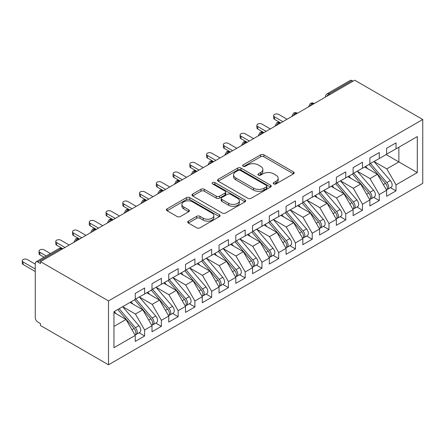 <?xml version="1.0" encoding="UTF-8"?>
<svg xmlns="http://www.w3.org/2000/svg" width="445" height="445" viewBox="0 0 445 445"><rect width="100%" height="100%" fill="white"/><g stroke="black" fill="none" stroke-linecap="round" stroke-linejoin="round"><path stroke-width="0.67" d="M273.719 183.918A1.63 0.94 0 0 0 276.022 183.918L293.505 173.828A2.325 1.341 0 0 0 294.184 172.877A2.325 1.341 0 0 0 293.505 171.931L263.891 154.832A2.325 1.341 0 0 0 260.603 154.832L243.12 164.923A1.63 0.94 0 0 0 242.647 165.59A1.63 0.94 0 0 0 243.12 166.252A1.63 0.94 0 0 0 245.423 166.252L247.687 164.95A7.443 4.3 0 0 1 258.217 164.95L260.681 166.374A7.443 4.3 0 0 1 262.862 169.412A7.443 4.3 0 0 1 260.681 172.454L258.423 173.756A1.63 0.94 0 0 0 257.944 174.423A1.63 0.94 0 0 0 258.423 175.085A1.63 0.94 0 0 0 260.726 175.085L262.984 173.784A7.443 4.3 0 0 1 273.514 173.784L275.983 175.208A7.443 4.3 0 0 1 278.164 178.245A7.443 4.3 0 0 1 275.983 181.282L273.719 182.589A1.63 0.94 0 0 0 273.241 183.257A1.63 0.94 0 0 0 273.719 183.918L273.719 182.589M188.385 221.126A2.325 1.341 0 0 0 187.701 222.077A2.325 1.341 0 0 0 188.385 223.028L196.69 227.823A2.325 1.341 0 0 0 199.983 227.823L219.391 216.615A2.325 1.341 0 0 0 220.075 215.664A2.325 1.341 0 0 0 219.391 214.718L189.781 197.619A2.325 1.341 0 0 0 186.488 197.619L167.081 208.827A2.325 1.341 0 0 0 166.397 209.779A2.325 1.341 0 0 0 167.081 210.73L177.116 216.52A2.325 1.341 0 0 0 180.403 216.52L188.713 211.725A2.325 1.341 0 0 0 189.392 210.774A2.325 1.341 0 0 0 188.713 209.823L183.735 206.953A6.224 3.593 0 0 1 181.91 204.411A6.224 3.593 0 0 1 185.754 201.09A6.224 3.593 0 0 1 192.535 201.869L212.031 213.127A6.224 3.593 0 0 1 213.856 215.664A6.224 3.593 0 0 1 210.012 218.985A6.224 3.593 0 0 1 203.232 218.206L199.983 216.331A2.325 1.341 0 0 0 196.69 216.331L188.385 221.126L188.385 223.028M354.704 80.211L422.75 119.499L108.508 300.926L40.462 261.638L354.704 80.211M247.854 198.286A2.325 1.341 0 0 0 251.141 198.286L270.554 187.078A2.325 1.341 0 0 0 271.233 186.127A2.325 1.341 0 0 0 270.554 185.181L240.945 168.082A2.325 1.341 0 0 0 237.652 168.082L218.239 179.291A2.325 1.341 0 0 0 217.561 180.242A2.325 1.341 0 0 0 218.239 181.187L247.854 198.286M213.216 184.274A1.63 0.94 0 0 1 214.868 184.503L214.868 182.567L244.972 199.95A2.325 1.341 0 0 1 245.657 200.895A2.325 1.341 0 0 1 244.972 201.846L225.559 213.055A2.325 1.341 0 0 1 222.272 213.055L192.663 195.956L192.663 194.059A2.325 1.341 0 0 0 191.979 195.01A2.325 1.341 0 0 0 192.663 195.956M192.663 194.059L200.968 189.264A2.325 1.341 0 0 1 204.255 189.264L216.264 196.195A2.325 1.341 0 0 0 219.557 196.195L225.07 193.013A2.325 1.341 0 0 0 225.749 192.062A2.325 1.341 0 0 0 225.07 191.116L212.565 183.896A1.63 0.94 0 0 1 212.087 183.234A1.63 0.94 0 0 1 213.094 182.361A1.63 0.94 0 0 1 214.868 182.567M40.462 261.638L40.462 263.574L37.781 262.027A3.554 2.053 -120 0 0 36.006 261.849A3.554 2.053 -120 0 0 35.266 263.479L35.266 317.663A3.554 2.053 -120 0 0 37.781 322.019L40.462 323.565L40.462 325.501L108.508 364.789L108.508 300.926M108.508 364.789L422.75 183.362L422.75 119.499M386.132 154.576L417.304 172.571L417.304 136.576L396.017 148.864L396.017 142.867L386.633 148.285L386.633 154.282L379.257 158.542L379.257 152.54L369.873 157.958L369.873 163.96L362.497 168.216L362.497 162.219L353.113 167.637L353.113 173.633L345.737 177.894L345.737 171.892L336.353 177.31L336.353 183.312L328.977 187.567L328.977 181.571L319.593 186.989L319.593 192.985L312.223 197.246L312.223 191.244L302.834 196.662L302.834 202.664L295.463 206.919L295.463 200.923L286.074 206.341L286.074 212.337L278.704 216.598L278.704 210.596L269.314 216.014L269.314 222.016L261.944 226.271L261.944 220.275L252.554 225.693L252.554 231.689L245.184 235.95L245.184 229.948L235.794 235.366L235.794 241.368L228.424 245.623L228.424 239.627L219.035 245.045L219.035 251.047L211.664 255.302L211.664 249.3L202.28 254.724L202.28 260.72L194.904 264.975L194.904 258.979L185.52 264.397L185.52 270.399L178.145 274.654L178.145 268.652L168.761 274.076L168.761 280.072L161.385 284.327L161.385 278.331L152.001 283.749L152.001 289.751L144.625 294.006L144.625 288.004L135.241 293.427L135.241 299.424L113.953 311.711L113.953 347.706L135.241 335.419L126.024 319.454L113.953 312.49M417.304 172.571L396.017 184.859L386.8 168.894L374.061 161.541M390.449 187.645L396.017 190.861L396.017 184.859M396.017 190.861L386.633 196.278L386.633 190.276L379.257 194.537L370.04 178.573L357.302 171.219M373.689 197.319L379.257 200.534L379.257 194.537M379.257 200.534L369.873 205.952L369.873 199.955L362.497 204.211L353.28 188.246L340.542 180.893L356.812 199.894L353.297 201.93A4.739 2.737 60 0 1 355.127 206.436A4.739 2.737 60 0 1 354.142 208.605A4.739 2.737 60 0 1 353.375 208.822M356.929 206.997L362.497 210.212L362.497 204.211M362.497 210.212L353.113 215.63L353.113 209.628L345.737 213.889L336.52 197.925L323.782 190.571M340.169 216.671L345.737 219.886L345.737 213.889M345.737 219.886L336.353 225.309L336.353 219.307L328.977 223.562L319.76 207.598L307.022 200.244M323.409 226.349L328.977 229.564L328.977 223.562M328.977 229.564L319.593 234.982L319.593 228.986L312.223 233.241L303.001 217.277L290.268 209.923M306.649 236.022L312.223 239.238L312.223 233.241M312.223 239.238L302.834 244.661L302.834 238.659L295.463 242.914L286.241 226.95L273.508 219.596M289.89 245.701L295.463 248.916L295.463 242.914M295.463 248.916L286.074 254.334L286.074 248.338L278.704 252.593L269.481 236.629L256.748 229.275L273.019 248.277L269.498 250.307A4.739 2.737 60 0 1 271.328 254.813A4.739 2.737 60 0 1 270.343 256.982A4.739 2.737 60 0 1 269.581 257.204M273.13 255.374L278.704 258.589L278.704 252.593M278.704 258.589L269.314 264.013L269.314 258.011L261.944 262.266L252.727 246.302L239.989 238.948M256.37 265.053L261.944 268.268L261.944 262.266M261.944 268.268L252.554 273.686L252.554 267.69L245.184 271.945L235.967 255.981L223.229 248.627M239.61 274.726L245.184 277.941L245.184 271.945M245.184 277.941L235.794 283.365L235.794 277.363L228.424 281.618L219.207 265.654L206.469 258.3M222.85 284.405L228.424 287.62L228.424 281.618M228.424 287.62L219.035 293.038L219.035 287.042L211.664 291.297L202.447 275.333L189.709 267.979M206.091 294.078L211.664 297.299L211.664 291.297M211.664 297.299L202.28 302.717L202.28 296.715L194.904 300.976L185.687 285.006L172.949 277.652L189.22 296.659L185.698 298.69A4.739 2.737 60 0 1 187.529 303.195A4.739 2.737 60 0 1 186.55 305.365A4.739 2.737 60 0 1 185.782 305.582M189.331 303.757L194.904 306.972L194.904 300.976M194.904 306.972L185.52 312.39L185.52 306.394L178.145 310.649L168.928 294.685L156.189 287.331M172.571 313.43L178.145 316.651L178.145 310.649M178.145 316.651L168.761 322.069L168.761 316.067L161.385 320.328L152.168 304.358L139.43 297.004M155.811 323.109L161.385 326.324L161.385 320.328M161.385 326.324L152.001 331.742L152.001 325.746L144.625 330.001L135.408 314.036L122.67 306.683M139.057 332.782L144.625 336.003L144.625 330.001M144.625 336.003L135.241 341.421L135.241 335.419M135.241 299.229L144.625 294.006M113.953 326.419L126.024 319.454M152.001 289.556L161.385 284.327M135.408 314.036L142.784 309.776L130.046 302.422M152.001 325.746L142.784 309.776M168.761 279.877L178.145 274.654M152.168 304.358L159.538 300.102L146.806 292.749M168.761 316.067L159.538 300.102M185.52 270.204L194.904 264.975M168.928 294.685L176.298 290.424L163.565 283.07M185.52 306.394L176.298 290.424M202.28 260.525L211.664 255.302M185.687 285.006L193.058 280.751L180.32 273.397M202.28 296.715L193.058 280.751M219.035 250.852L228.424 245.623M202.447 275.333L209.817 271.072L197.079 263.718M219.035 287.042L209.817 271.072M235.794 241.173L245.184 235.95M219.207 265.654L226.577 261.399L213.839 254.045M235.794 277.363L226.577 261.399M252.554 231.5L261.944 226.271M235.967 255.981L243.337 251.72L230.599 244.366M252.554 267.69L243.337 251.72M269.314 221.821L278.704 216.598M252.727 246.302L260.097 242.047L247.359 234.693M269.314 258.011L260.097 242.047M286.074 212.148L295.463 206.919M269.481 236.629L276.857 232.368L264.119 225.014M286.074 248.338L276.857 232.368M302.834 202.469L312.223 197.246M286.241 226.95L293.617 222.695L280.878 215.341M302.834 238.659L293.617 222.695M319.593 192.796L328.977 187.567M303.001 217.277L310.376 213.016L297.638 205.662M319.593 228.986L310.376 213.016M336.353 183.118L345.737 177.894M319.76 207.598L327.136 203.343L314.398 195.989M336.353 219.307L327.136 203.343M353.113 173.444L362.497 168.216M336.52 197.925L343.896 193.664L331.158 186.31M353.113 209.628L343.896 193.664M369.873 163.766L379.257 158.542M353.28 188.246L360.656 183.991L347.918 176.637M369.873 199.955L360.656 183.991M353.03 81.179L352.023 80.601L329.022 93.878L330.029 94.462M327.008 96.203A3.554 2.053 120 0 1 329.022 93.878A3.554 2.053 60 0 0 327.242 93.706L350.248 80.423A3.554 2.053 60 0 1 352.023 80.601M386.633 154.092L396.017 148.864M386.8 168.894L398.87 161.93L398.87 147.223L417.304 136.576M370.04 178.573L377.416 174.312L364.678 166.958M386.633 190.276L377.416 174.312M313.185 104.186L312.179 103.607A3.554 2.053 -120 0 0 310.399 103.429A3.554 2.053 -120 0 0 310.36 103.451L308.708 106.461A3.554 2.053 0 0 0 308.741 106.75M296.426 113.864L295.419 113.28A3.554 2.053 -120 0 0 293.639 113.102A3.554 2.053 -120 0 0 293.6 113.13L291.948 116.134A3.554 2.053 0 0 0 291.981 116.429M279.666 123.538L278.659 122.959A3.554 2.053 -120 0 0 276.885 122.781A3.554 2.053 -120 0 0 276.84 122.809L275.188 125.813A3.554 2.053 0 0 0 275.221 126.102M262.906 133.216L261.899 132.632A3.554 2.053 -120 0 0 260.125 132.46A3.554 2.053 -120 0 0 260.08 132.482L258.428 135.486A3.554 2.053 0 0 0 258.462 135.781M246.146 142.889L245.139 142.311A3.554 2.053 -120 0 0 243.365 142.133A3.554 2.053 -120 0 0 243.32 142.161L241.668 145.165A3.554 2.053 0 0 0 241.702 145.454M229.386 152.568L228.38 151.984A3.554 2.053 -120 0 0 226.605 151.812A3.554 2.053 -120 0 0 226.561 151.834L224.909 154.838A3.554 2.053 0 0 0 224.942 155.133M212.627 162.241L211.62 161.663A3.554 2.053 -120 0 0 209.845 161.485A3.554 2.053 -120 0 0 209.801 161.513L208.149 164.517A3.554 2.053 0 0 0 208.182 164.806M195.867 171.92L194.86 171.336A3.554 2.053 -120 0 0 193.085 171.164A3.554 2.053 -120 0 0 193.041 171.186L191.389 174.19A3.554 2.053 0 0 0 191.422 174.484M179.107 181.593L178.1 181.015A3.554 2.053 -120 0 0 176.326 180.837A3.554 2.053 -120 0 0 176.281 180.865L174.629 183.868A3.554 2.053 0 0 0 174.662 184.158M162.347 191.272L161.34 190.688A3.554 2.053 -120 0 0 159.566 190.516A3.554 2.053 -120 0 0 159.521 190.538L157.869 193.542A3.554 2.053 0 0 0 157.908 193.836M145.587 200.945L144.581 200.367A3.554 2.053 -120 0 0 142.806 200.189A3.554 2.053 -120 0 0 142.762 200.217L141.109 203.22A3.554 2.053 0 0 0 141.148 203.51M128.828 210.624L127.821 210.04A3.554 2.053 -120 0 0 126.046 209.868A3.554 2.053 -120 0 0 126.002 209.89L124.35 212.894A3.554 2.053 0 0 0 124.389 213.188M112.068 220.297L111.066 219.719A3.554 2.053 -120 0 0 109.286 219.541A3.554 2.053 -120 0 0 109.242 219.569L107.59 222.572A3.554 2.053 0 0 0 107.629 222.862M95.308 229.976L94.307 229.392A3.554 2.053 -120 0 0 92.527 229.22A3.554 2.053 -120 0 0 92.488 229.242L90.83 232.245A3.554 2.053 0 0 0 90.869 232.54M78.548 239.649L77.547 239.071A3.554 2.053 -120 0 0 75.767 238.893A3.554 2.053 -120 0 0 75.728 238.921L74.07 241.924A3.554 2.053 0 0 0 74.109 242.214M274.37 184.152L275.983 183.218A7.443 4.3 0 0 0 278.164 180.181L278.164 178.245M262.862 169.412L262.862 171.347A7.443 4.3 0 0 1 260.681 174.384L259.073 175.319M293.472 173.845L263.891 156.768A2.325 1.341 0 0 0 260.603 156.768L243.771 166.486M270.521 187.095L240.945 170.018A2.325 1.341 0 0 0 237.652 170.018L218.273 181.21M266.444 186.794A1.63 0.94 0 0 0 266.917 186.127A1.63 0.94 0 0 0 266.444 185.465L240.45 170.457A1.63 0.94 0 0 0 238.147 170.457L235.761 171.837A7.443 4.3 0 0 0 233.581 174.874A7.443 4.3 0 0 0 235.761 177.911L253.528 188.168A7.443 4.3 0 0 0 264.057 188.168L266.444 186.794L266.444 188.73A1.63 0.94 0 0 0 266.917 188.063L266.917 186.127M233.581 174.874L233.581 176.81A7.443 4.3 0 0 0 235.761 179.847L235.761 177.911M266.444 188.73L264.057 190.104A7.443 4.3 0 0 1 253.528 190.104L235.761 179.847M192.691 195.978L200.968 191.2L200.968 189.264M225.749 192.062L225.749 193.998A2.325 1.341 0 0 1 225.07 194.949L219.557 198.131A2.325 1.341 0 0 1 216.264 198.131L204.255 191.2A2.325 1.341 0 0 0 200.968 191.2M214.868 184.503L244.945 201.863M228.73 203.393A6.224 3.593 0 0 0 235.511 204.172A6.224 3.593 0 0 0 239.354 200.851A6.224 3.593 0 0 0 237.53 198.309L230.66 194.343A2.325 1.341 0 0 0 227.373 194.343L221.86 197.524A2.325 1.341 0 0 0 221.176 198.476A2.325 1.341 0 0 0 221.86 199.427L228.73 203.393L228.73 205.323A6.224 3.593 0 0 0 235.511 206.107A6.224 3.593 0 0 0 239.354 202.787L239.354 200.851M221.176 198.476L221.176 200.411A2.325 1.341 0 0 0 221.86 201.363L221.86 199.427M228.73 205.323L221.86 201.363M213.856 215.664L213.856 217.599A6.224 3.593 0 0 1 210.012 220.92A6.224 3.593 0 0 1 203.232 220.142L199.983 218.267A2.325 1.341 0 0 0 196.69 218.267L188.413 223.045M181.91 204.411L181.91 206.346A6.224 3.593 0 0 0 183.735 208.889L183.735 206.953M188.68 211.742L183.735 208.889M219.363 216.632L189.781 199.555A2.325 1.341 0 0 0 186.488 199.555L167.109 210.746M370.524 163.588L386.816 182.578A4.739 2.737 60 0 1 388.646 187.084A4.739 2.737 60 0 1 387.662 189.253L391.183 187.217A4.739 2.737 -120 0 0 392.162 185.048A4.739 2.737 -120 0 0 390.332 180.542L374.039 161.552M387.662 189.253A4.739 2.737 60 0 1 386.894 189.47M369.183 164.361L385.476 183.351A4.739 2.737 60 0 1 387.306 187.857A4.739 2.737 60 0 1 386.444 189.948M274.509 116.84L274.509 119.355A2.965 1.713 180 0 1 273.642 118.142L273.642 115.628A2.965 1.713 0 0 0 274.509 116.84L282.892 121.674M287.081 119.254L278.704 114.421A2.965 1.713 0 0 0 275.472 114.048A2.965 1.713 0 0 0 273.642 115.628M367.592 168.644L365.662 166.391M274.509 119.355L280.439 122.781A3.554 2.053 120 0 0 278.659 122.959A3.554 2.053 120 0 0 276.729 125.234M353.764 173.261L370.056 192.251A4.739 2.737 60 0 1 371.887 196.757A4.739 2.737 60 0 1 370.902 198.926L374.423 196.896A4.739 2.737 -120 0 0 375.402 194.726A4.739 2.737 -120 0 0 373.572 190.221L357.285 171.23M370.902 198.926A4.739 2.737 60 0 1 370.134 199.149M352.423 174.034L368.716 193.024A4.739 2.737 60 0 1 370.546 197.53A4.739 2.737 60 0 1 369.684 199.627M257.75 126.514L257.75 129.028A2.965 1.713 180 0 1 256.882 127.821L256.882 125.306A2.965 1.713 0 0 0 257.75 126.514L266.132 131.353M270.321 128.933L261.944 124.094A2.965 1.713 0 0 0 258.712 123.721A2.965 1.713 0 0 0 256.882 125.306M350.832 178.317L348.902 176.07M257.75 129.028L263.679 132.46A3.554 2.053 120 0 0 261.899 132.632A3.554 2.053 120 0 0 259.969 134.907M354.142 208.605L357.663 206.575A4.739 2.737 -120 0 0 358.642 204.4A4.739 2.737 -120 0 0 356.812 199.894M335.664 183.713L351.956 202.703A4.739 2.737 60 0 1 353.786 207.209A4.739 2.737 60 0 1 352.924 209.3M240.99 136.192L240.99 138.707A2.965 1.713 180 0 1 240.122 137.494L240.122 134.98A2.965 1.713 0 0 0 240.99 136.192L249.372 141.026M253.561 138.606L245.184 133.773A2.965 1.713 0 0 0 241.952 133.4A2.965 1.713 0 0 0 240.122 134.98M334.073 187.996L332.142 185.743M240.99 138.707L246.919 142.133A3.554 2.053 120 0 0 245.139 142.311A3.554 2.053 120 0 0 243.209 144.586M337.004 182.94L353.297 201.93M320.244 192.613L336.537 211.603A4.739 2.737 60 0 1 338.367 216.109A4.739 2.737 60 0 1 337.382 218.278L340.903 216.248A4.739 2.737 -120 0 0 341.882 214.078A4.739 2.737 -120 0 0 340.052 209.573L323.765 190.582M337.382 218.278A4.739 2.737 60 0 1 336.615 218.501M318.904 193.386L335.196 212.376A4.739 2.737 60 0 1 337.026 216.882A4.739 2.737 60 0 1 336.164 218.979M224.236 145.865L224.236 148.38A2.965 1.713 180 0 1 223.368 147.173L223.368 144.658A2.965 1.713 0 0 0 224.236 145.865L232.613 150.705M236.801 148.285L228.424 143.446A2.965 1.713 0 0 0 225.192 143.079A2.965 1.713 0 0 0 223.368 144.658M317.313 197.669L315.383 195.422M224.236 148.38L230.16 151.812A3.554 2.053 120 0 0 228.38 151.984A3.554 2.053 120 0 0 226.455 154.259M303.484 202.291L319.777 221.282A4.739 2.737 60 0 1 321.607 225.787A4.739 2.737 60 0 1 320.623 227.957L324.144 225.927A4.739 2.737 -120 0 0 325.128 223.752A4.739 2.737 -120 0 0 323.293 219.246L307.005 200.256M320.623 227.957A4.739 2.737 60 0 1 319.855 228.174M302.144 203.065L318.436 222.055A4.739 2.737 60 0 1 320.267 226.561A4.739 2.737 60 0 1 319.404 228.652M207.476 155.544L207.476 158.058A2.965 1.713 180 0 1 206.608 156.846L206.608 154.332A2.965 1.713 0 0 0 207.476 155.544L215.853 160.378M220.041 157.958L211.664 153.124A2.965 1.713 0 0 0 208.432 152.752A2.965 1.713 0 0 0 206.608 154.332M300.553 207.348L298.623 205.095M207.476 158.058L213.672 161.635M286.725 211.965L303.017 230.955A4.739 2.737 60 0 1 304.847 235.461A4.739 2.737 60 0 1 303.863 237.63L307.384 235.6A4.739 2.737 -120 0 0 308.368 233.43A4.739 2.737 -120 0 0 306.538 228.925L290.246 209.934M303.863 237.63A4.739 2.737 60 0 1 303.095 237.853M285.384 212.738L301.677 231.728A4.739 2.737 60 0 1 303.507 236.234A4.739 2.737 60 0 1 302.645 238.331M190.716 165.217L190.716 167.732A2.965 1.713 180 0 1 189.848 166.525L189.848 164.01A2.965 1.713 0 0 0 190.716 165.217L199.093 170.057M203.282 167.637L194.904 162.798A2.965 1.713 0 0 0 191.673 162.431A2.965 1.713 0 0 0 189.848 164.01M283.793 217.021L281.863 214.774M190.716 167.732L196.64 171.164A3.554 2.053 120 0 0 194.86 171.336A3.554 2.053 120 0 0 192.935 173.611M269.965 221.643L286.257 240.634A4.739 2.737 60 0 1 288.087 245.139A4.739 2.737 60 0 1 287.103 247.309L290.624 245.278A4.739 2.737 -120 0 0 291.608 243.104A4.739 2.737 -120 0 0 289.778 238.603L273.486 219.608M287.103 247.309A4.739 2.737 60 0 1 286.335 247.526M268.624 222.417L284.917 241.407A4.739 2.737 60 0 1 286.747 245.913A4.739 2.737 60 0 1 285.885 248.004M173.956 174.896L173.956 177.41A2.965 1.713 180 0 1 173.088 176.198L173.088 173.684A2.965 1.713 0 0 0 173.956 174.896L182.333 179.73M186.522 177.31L178.145 172.476A2.965 1.713 0 0 0 174.913 172.104A2.965 1.713 0 0 0 173.088 173.684M267.033 226.7L265.103 224.447M173.956 177.41L180.153 180.987M270.343 256.982L273.864 254.952A4.739 2.737 -120 0 0 274.849 252.782A4.739 2.737 -120 0 0 273.019 248.277M251.864 232.09L268.157 251.086A4.739 2.737 60 0 1 269.987 255.586A4.739 2.737 60 0 1 269.125 257.683M157.196 184.569L157.196 187.084A2.965 1.713 180 0 1 156.329 185.877L156.329 183.362A2.965 1.713 0 0 0 157.196 184.569L165.573 189.409M169.762 186.989L161.385 182.15A2.965 1.713 0 0 0 158.153 181.783A2.965 1.713 0 0 0 156.329 183.362M250.279 236.373L248.343 234.126M157.196 187.084L163.393 190.666M253.205 231.317L269.498 250.307M236.445 240.995L252.738 259.986A4.739 2.737 60 0 1 254.568 264.491A4.739 2.737 60 0 1 253.583 266.661L257.104 264.63A4.739 2.737 -120 0 0 258.089 262.455A4.739 2.737 -120 0 0 256.259 257.955L239.966 238.959M253.583 266.661A4.739 2.737 60 0 1 252.821 266.878M235.105 241.768L251.397 260.759A4.739 2.737 60 0 1 253.227 265.264A4.739 2.737 60 0 1 252.365 267.356M140.436 194.248L140.436 196.762A2.965 1.713 180 0 1 139.569 195.55L139.569 193.035A2.965 1.713 0 0 0 140.436 194.248L148.814 199.082M153.002 196.662L144.625 191.828A2.965 1.713 0 0 0 141.399 191.456A2.965 1.713 0 0 0 139.569 193.035M233.519 246.052L231.584 243.799M140.436 196.762L146.361 200.189A3.554 2.053 120 0 0 144.581 200.367A3.554 2.053 120 0 0 142.656 202.642M219.685 250.668L235.978 269.659A4.739 2.737 60 0 1 237.808 274.165A4.739 2.737 60 0 1 236.829 276.334L240.345 274.304A4.739 2.737 -120 0 0 241.329 272.134A4.739 2.737 -120 0 0 239.499 267.629L223.206 248.638M236.829 276.334A4.739 2.737 60 0 1 236.061 276.556M218.345 251.442L234.637 270.438A4.739 2.737 60 0 1 236.467 274.938A4.739 2.737 60 0 1 235.605 277.035M123.677 203.921L123.677 206.436A2.965 1.713 180 0 1 122.809 205.228L122.809 202.714A2.965 1.713 0 0 0 123.677 203.921L132.054 208.761M136.242 206.341L127.865 201.502A2.965 1.713 0 0 0 124.639 201.134A2.965 1.713 0 0 0 122.809 202.714M216.76 255.725L214.824 253.478M123.677 206.436L129.873 210.018M202.926 260.347L219.218 279.338A4.739 2.737 60 0 1 221.048 283.843A4.739 2.737 60 0 1 220.069 286.013L223.585 283.982A4.739 2.737 -120 0 0 224.569 281.813A4.739 2.737 -120 0 0 222.739 277.307L206.447 258.311M220.069 286.013A4.739 2.737 60 0 1 219.302 286.23M201.585 261.12L217.878 280.111A4.739 2.737 60 0 1 219.708 284.616A4.739 2.737 60 0 1 218.845 286.708M106.917 213.6L106.917 216.114A2.965 1.713 180 0 1 106.049 214.907L106.049 212.387A2.965 1.713 0 0 0 106.917 213.6L115.294 218.434M119.483 216.014L111.105 211.18A2.965 1.713 0 0 0 107.879 210.808A2.965 1.713 0 0 0 106.049 212.387M200 265.404L198.064 263.151M106.917 216.114L112.841 219.541A3.554 2.053 120 0 0 111.066 219.719A3.554 2.053 120 0 0 109.136 221.994M186.166 270.02L202.458 289.011A4.739 2.737 60 0 1 204.288 293.516A4.739 2.737 60 0 1 203.309 295.686L206.825 293.655A4.739 2.737 -120 0 0 207.809 291.486A4.739 2.737 -120 0 0 205.979 286.981L189.687 267.99M203.309 295.686A4.739 2.737 60 0 1 202.542 295.908M184.825 270.794L201.118 289.79A4.739 2.737 60 0 1 202.948 294.295A4.739 2.737 60 0 1 202.086 296.387M90.157 223.273L90.157 225.787A2.965 1.713 180 0 1 89.289 224.58L89.289 222.066A2.965 1.713 0 0 0 90.157 223.273L98.534 228.113M102.723 225.693L94.346 220.854A2.965 1.713 0 0 0 91.119 220.486A2.965 1.713 0 0 0 89.289 222.066M183.24 275.077L181.304 272.829M90.157 225.787L96.359 229.37M186.55 305.365L190.065 303.334A4.739 2.737 -120 0 0 191.05 301.165A4.739 2.737 -120 0 0 189.22 296.659M168.065 280.472L184.358 299.463A4.739 2.737 60 0 1 186.188 303.968A4.739 2.737 60 0 1 185.326 306.06M73.397 232.952L73.397 235.466A2.965 1.713 180 0 1 72.529 234.259L72.529 231.739A2.965 1.713 0 0 0 73.397 232.952L81.774 237.786M85.963 235.372L77.586 230.532A2.965 1.713 0 0 0 74.36 230.16A2.965 1.713 0 0 0 72.529 231.739M166.48 284.756L164.544 282.503M73.397 235.466L79.321 238.893A3.554 2.053 120 0 0 77.547 239.071A3.554 2.053 120 0 0 75.617 241.346M169.406 279.699L185.698 298.69M152.646 289.372L168.939 308.363A4.739 2.737 60 0 1 170.769 312.868A4.739 2.737 60 0 1 169.79 315.038L173.305 313.007A4.739 2.737 -120 0 0 174.29 310.838A4.739 2.737 -120 0 0 172.46 306.332L156.167 287.342M169.79 315.038A4.739 2.737 60 0 1 169.022 315.26M151.306 290.146L167.598 309.142A4.739 2.737 60 0 1 169.428 313.647A4.739 2.737 60 0 1 168.566 315.739M56.637 242.625L56.637 245.145A2.965 1.713 180 0 1 55.77 243.932L55.77 241.418A2.965 1.713 0 0 0 56.637 242.625L65.014 247.465M69.209 245.045L60.826 240.205A2.965 1.713 0 0 0 57.6 239.838A2.965 1.713 0 0 0 55.77 241.418M149.72 294.434L147.79 292.181M56.637 245.145L62.561 248.571A3.554 2.053 120 0 0 60.787 248.744L37.781 262.027M135.886 299.051L152.179 318.041A4.739 2.737 60 0 1 154.009 322.547A4.739 2.737 60 0 1 153.03 324.716L156.545 322.686A4.739 2.737 -120 0 0 157.53 320.517A4.739 2.737 -120 0 0 155.7 316.011L139.407 297.015M153.03 324.716A4.739 2.737 60 0 1 152.262 324.933M134.546 299.824L150.838 318.815A4.739 2.737 60 0 1 152.668 323.32A4.739 2.737 60 0 1 151.806 325.412M39.878 252.304L39.878 254.818A2.965 1.713 180 0 1 39.01 253.611L39.01 251.091A2.965 1.713 0 0 0 39.878 252.304L46.208 255.958M50.402 253.539L44.066 249.884A2.965 1.713 0 0 0 40.84 249.512A2.965 1.713 0 0 0 39.01 251.091M132.96 304.107L131.03 301.855M39.878 254.818L44.033 257.216M119.127 308.724L135.419 327.715A4.739 2.737 60 0 1 137.249 332.22A4.739 2.737 60 0 1 136.27 334.395L139.786 332.359A4.739 2.737 -120 0 0 140.77 330.19A4.739 2.737 -120 0 0 138.94 325.684L122.648 306.694M136.27 334.395A4.739 2.737 60 0 1 135.502 334.612M117.786 309.498L134.078 328.493A4.739 2.737 60 0 1 135.909 332.999A4.739 2.737 60 0 1 135.046 335.091M23.118 261.977L23.118 264.497A2.965 1.713 180 0 1 22.25 263.284L22.25 260.77A2.965 1.713 0 0 0 23.118 261.977L35.266 268.991M35.266 264.158L27.306 259.557A2.965 1.713 0 0 0 24.08 259.19A2.965 1.713 0 0 0 22.25 260.77M116.201 313.786L114.27 311.533M23.118 264.497L35.266 271.511M61.788 249.328L60.787 248.744A3.554 2.053 -120 0 0 59.007 248.571L36.006 261.849M314.226 103.585L313.959 103.429A3.554 2.053 120 0 0 312.179 103.607A3.554 2.053 120 0 0 310.248 105.882M325.467 97.093L325.467 96.782A3.554 2.053 0 0 0 325.501 97.071M297.466 113.258L297.199 113.102A3.554 2.053 120 0 0 295.419 113.28A3.554 2.053 120 0 0 293.489 115.555M213.667 161.641L213.4 161.485A3.554 2.053 120 0 0 211.62 161.663A3.554 2.053 120 0 0 209.695 163.938M180.147 180.993L179.88 180.837A3.554 2.053 120 0 0 178.1 181.015A3.554 2.053 120 0 0 176.176 183.29M163.387 190.671L163.12 190.516A3.554 2.053 120 0 0 161.34 190.688A3.554 2.053 120 0 0 159.416 192.963M129.868 210.023L129.601 209.868A3.554 2.053 120 0 0 127.821 210.04A3.554 2.053 120 0 0 125.896 212.315M96.354 229.375L96.081 229.22A3.554 2.053 120 0 0 94.307 229.392A3.554 2.053 120 0 0 92.376 231.667M275.983 183.218L275.983 181.282M258.423 175.085L258.423 173.756M260.681 174.384L260.681 172.454M243.12 166.252L243.12 164.923M260.603 156.768L260.603 154.832M263.891 156.768L263.891 154.832M293.505 173.828L293.505 171.931M218.239 181.187L218.239 179.291M237.652 170.018L237.652 168.082M240.945 170.018L240.945 168.082M270.554 187.078L270.554 185.181M253.528 190.104L253.528 188.168M264.057 190.104L264.057 188.168M204.255 191.2L204.255 189.264M216.264 198.131L216.264 196.195M219.557 198.131L219.557 196.195M225.07 194.949L225.07 193.013M244.972 201.846L244.972 199.95M196.69 218.267L196.69 216.331M199.983 218.267L199.983 216.331M203.232 220.142L203.232 218.206M188.713 211.725L188.713 209.823M167.081 210.73L167.081 208.827M186.488 199.555L186.488 197.619M189.781 199.555L189.781 197.619M219.391 216.615L219.391 214.718M385.476 183.351L383.345 184.58M390.332 180.542L386.816 182.578M368.716 193.024L366.585 194.259M373.572 190.221L370.056 192.251M351.956 202.703L349.826 203.932M335.196 212.376L333.066 213.611M340.052 209.573L336.537 211.603M318.436 222.055L316.306 223.284M323.293 219.246L319.777 221.282M301.677 231.728L299.546 232.963M306.538 228.925L303.017 230.955M284.917 241.407L282.786 242.636M289.778 238.603L286.257 240.634M268.157 251.086L266.027 252.315M251.397 260.759L249.267 261.988M256.259 257.955L252.738 259.986M234.637 270.438L232.507 271.667M239.499 267.629L235.978 269.659M217.878 280.111L215.747 281.34M222.739 277.307L219.218 279.338M201.118 289.79L198.987 291.019M205.979 286.981L202.458 289.011M184.358 299.463L182.228 300.692M167.598 309.142L165.468 310.371M172.46 306.332L168.939 308.363M150.838 318.815L148.708 320.044M155.7 316.011L152.179 318.041M134.078 328.493L131.948 329.723M138.94 325.684L135.419 327.715M313.959 103.429A3.554 3.554 0 0 0 310.399 103.429M327.242 93.706A3.554 3.554 0 0 0 325.467 96.782M297.199 113.102A3.554 3.554 0 0 0 293.639 113.102M308.708 106.461L308.708 106.772M280.439 122.781A3.554 3.554 0 0 0 276.885 122.781M291.948 116.134L291.948 116.445M263.679 132.46A3.554 3.554 0 0 0 260.125 132.46M275.188 125.813L275.188 126.124M246.919 142.133A3.554 3.554 0 0 0 243.365 142.133M258.428 135.486L258.428 135.797M230.16 151.812A3.554 3.554 0 0 0 226.605 151.812M241.668 145.165L241.668 145.476M213.4 161.485A3.554 3.554 0 0 0 209.845 161.485M224.909 154.838L224.909 155.149M196.64 171.164A3.554 3.554 0 0 0 193.085 171.164M208.149 164.517L208.149 164.828M179.88 180.837A3.554 3.554 0 0 0 176.326 180.837M191.389 174.19L191.389 174.501M163.12 190.516A3.554 3.554 0 0 0 159.566 190.516M174.629 183.868L174.629 184.18M146.361 200.189A3.554 3.554 0 0 0 142.806 200.189M157.869 193.542L157.869 193.853M129.601 209.868A3.554 3.554 0 0 0 126.046 209.868M141.109 203.22L141.109 203.532M112.841 219.541A3.554 3.554 0 0 0 109.286 219.541M124.35 212.894L124.35 213.205M96.081 229.22A3.554 3.554 0 0 0 92.527 229.22M107.59 222.572L107.59 222.884M79.321 238.893A3.554 3.554 0 0 0 75.767 238.893M90.83 232.245L90.83 232.563M62.561 248.571A3.554 3.554 0 0 0 59.007 248.571M74.07 241.924L74.07 242.236"/></g></svg>
